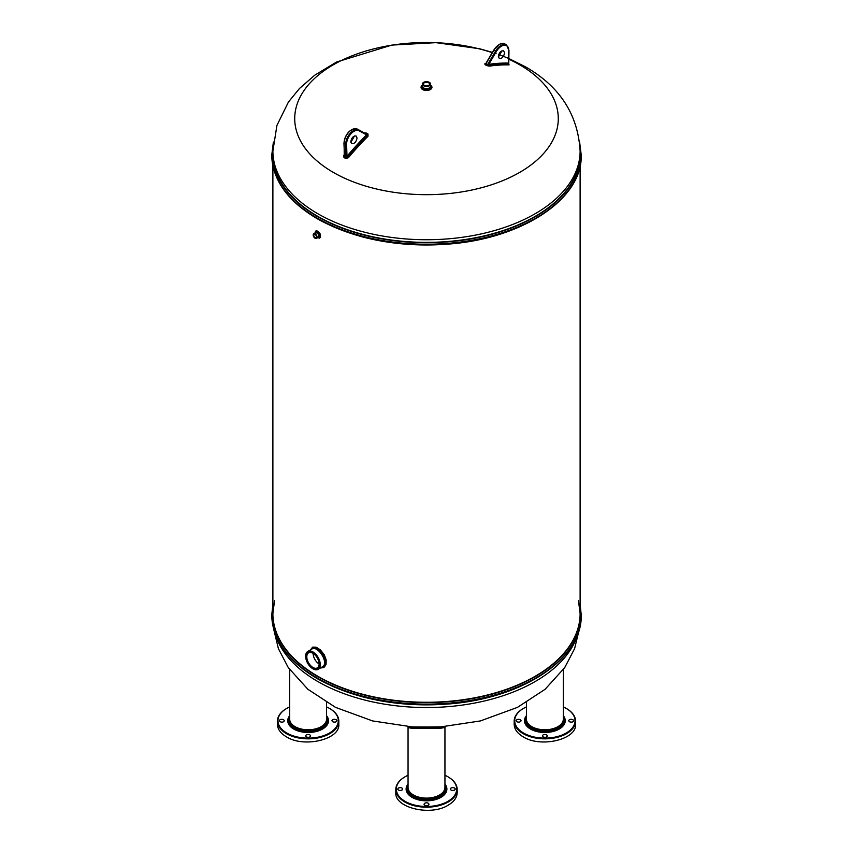 <?xml version="1.0" encoding="UTF-8"?>
<svg xmlns="http://www.w3.org/2000/svg" width="853" height="853" viewBox="0 0 853 853"><rect width="100%" height="100%" fill="white"/><g stroke="black" fill="none" stroke-linecap="round" stroke-linejoin="round"><path stroke-width="1.28" d="M357.044 138.026C356.234 142.024 354.464 143.88 351.735 143.624L350.828 141.619C351.639 137.621 353.398 135.755 356.127 136.022L357.044 138.026M350.882 142.238L354.507 135.968M344.495 154.702L344.527 156.067A222.036 123.514 58.3 0 1 346.137 156.995L346.979 156.131L347.278 156.845L346.041 157.506A221.492 123.216 -121.7 0 0 345.284 157.059A221.492 123.216 -121.7 0 0 344.431 156.568L344.409 155.193M364.167 133.633L365.617 133.431A221.716 2.698 29.5 0 0 366.47 133.921A221.716 2.698 29.5 0 0 367.238 134.369L367.025 135.286L366.886 134.347A222.26 2.698 -150.5 0 1 366.118 133.91A222.26 2.698 -150.5 0 1 365.265 133.42L357.279 129.08A10.982 6.344 120 0 0 348.728 132.268A10.982 6.344 120 0 0 344.122 143.443L344.249 157.027A221.066 122.981 58.3 0 1 345.102 157.517A221.066 122.981 58.3 0 1 345.86 157.954L345.742 144.37L344.122 142.92M364.53 133.015L366.363 133.057A220.916 2.687 29.5 0 0 367.216 133.548A220.916 2.687 29.5 0 0 367.974 133.985L368.038 136.235A245.536 141.758 120 0 0 348.312 157.773L345.572 158.445A220.692 122.768 -121.7 0 0 344.815 157.997A220.692 122.768 -121.7 0 0 343.972 157.517L343.802 155.171L343.972 157.517M508.9 64.124L509.038 64.903A245.536 141.758 120 0 0 489.291 66.15L486.573 65.532A220.938 180.378 -58.5 0 0 484.973 64.604L484.92 63.612A245.536 141.758 -60 0 1 485.56 63.517M310.353 649.954L312.678 647.128L316.132 647.182L320.344 649.805L324.311 654.848L326.187 659.955L326.059 664.519L323.948 667.472L320.344 668.048M315.056 232.922L315.535 231.174L316.804 230.715L319.95 233.274L320.557 237.251L319.47 238.136L317.721 237.678M411.402 726.905L439.54 727.076L480.399 720.934L517.44 707.382L545.088 689.299L564.718 667.611L574.602 648.643L579.624 627.861M319.043 663.965C315.418 661.406 313.424 657.866 313.072 653.345M321.282 651.511L324.737 656.949M289.679 706.924A30.175 17.423 0 0 0 286.789 708.395A30.175 17.423 0 0 0 286.789 733.026A30.175 17.423 0 0 0 329.471 733.026A30.175 17.423 0 0 0 329.471 708.395L329.471 708.395A30.175 17.423 0 0 0 326.571 706.924M283.601 719.687L284.348 720.71C283.686 722.139 282.258 722.48 280.04 721.745L279.304 720.71C279.955 719.282 281.394 718.94 283.601 719.687M309.906 734.87L310.652 735.894C309.991 737.333 308.562 737.674 306.344 736.928L305.609 735.894C306.259 734.465 307.698 734.124 309.906 734.87M336.221 719.687L336.956 720.71C336.295 722.139 334.866 722.48 332.649 721.745L331.913 720.71C332.563 719.282 334.003 718.94 336.221 719.687M329.642 708.491A30.687 17.721 180 0 1 329.823 708.598A30.687 17.721 180 0 1 338.822 721.126L338.822 724.293C340.23 739.466 304.009 748.124 286.427 736.821C280.562 733.335 277.566 729.155 277.438 724.293L277.438 721.126A30.687 17.721 180 0 1 286.427 708.598A30.687 17.721 180 0 1 286.608 708.491M338.822 721.126A30.687 17.721 180 0 1 319.875 737.493A30.687 17.721 180 0 1 286.427 733.655A30.687 17.721 180 0 1 277.438 721.126M566.392 708.491A30.687 17.721 180 0 1 566.573 708.598L566.573 708.598A30.687 17.721 180 0 1 575.562 721.126L575.562 724.293C576.98 739.466 540.749 748.124 523.177 736.821C517.302 733.335 514.306 729.155 514.178 724.293L514.178 721.126A30.687 17.721 180 0 1 523.166 708.598A30.687 17.721 180 0 1 523.358 708.491M575.562 721.126A30.687 17.721 180 0 1 556.614 737.493A30.687 17.721 180 0 1 523.177 733.655A30.687 17.721 180 0 1 514.178 721.126M572.96 719.687L573.696 720.71C573.045 722.139 571.606 722.48 569.399 721.745L568.652 720.71C569.314 719.282 570.742 718.94 572.96 719.687M520.351 719.687L521.087 720.71C520.437 722.139 518.997 722.48 516.779 721.745L516.044 720.71C516.705 719.282 518.134 718.94 520.351 719.687M546.656 734.87L547.391 735.894C546.741 737.333 545.302 737.674 543.094 736.928L542.348 735.894C543.009 734.465 544.438 734.124 546.656 734.87M526.429 706.924A30.175 17.423 0 0 0 523.529 708.395A30.175 17.423 0 0 0 523.529 733.026A30.175 17.423 0 0 0 566.211 733.026A30.175 17.423 0 0 0 566.211 708.395L566.211 708.395A30.175 17.423 0 0 0 563.321 706.924M448.017 776.838A30.687 17.721 180 0 1 448.198 776.944A30.687 17.721 180 0 1 457.187 789.473L457.187 792.629C457.069 797.491 454.073 801.671 448.198 805.157C430.626 816.47 394.395 807.802 395.813 792.629L395.813 789.473A30.687 17.721 180 0 1 404.802 776.944A30.687 17.721 180 0 1 404.983 776.838M457.187 789.473A30.687 17.721 180 0 1 448.198 802.001A30.687 17.721 180 0 1 404.802 802.001A30.687 17.721 180 0 1 395.813 789.473M408.054 775.26A30.175 17.423 0 0 0 405.164 776.731A30.175 17.423 0 0 0 405.164 801.372A30.175 17.423 0 0 0 447.836 801.372A30.175 17.423 0 0 0 447.836 776.731L447.836 776.731A30.175 17.423 0 0 0 444.946 775.26M428.281 805.264C426.063 806.01 424.634 805.669 423.984 804.24L424.719 803.206C426.937 802.47 428.366 802.812 429.016 804.24L428.281 805.264M454.585 790.081C452.378 790.827 450.938 790.486 450.288 789.057L451.024 788.023C453.242 787.276 454.67 787.618 455.321 789.057L454.585 790.081M401.976 790.081C399.758 790.827 398.33 790.486 397.679 789.057L398.415 788.023C400.622 787.276 402.062 787.618 402.712 789.057L401.976 790.081M408.054 727.492L408.054 787.468A18.446 10.652 0 0 0 413.46 794.996A18.446 10.652 0 0 0 439.54 794.996A18.446 10.652 0 0 0 444.946 787.468L444.946 727.492L440.063 728.345L412.937 728.345L408.363 727.748L407.713 726.617M443.475 726.82L411.988 727.172L440.5 727.63L439.54 728.366M411.317 726.895L409.525 726.82M445.213 726.681L440.564 727.63L441.683 726.895M407.787 726.681L412.5 727.63L412.937 728.345M428.76 85.321A3.103 1.791 0 0 0 429.603 84.095A3.103 1.791 0 0 0 427.684 82.442A3.103 1.791 0 0 0 424.304 82.826A3.103 1.791 0 0 0 423.397 84.095A3.103 1.791 0 0 0 424.24 85.321M423.728 82.325L423.728 82.325A3.924 2.26 0 0 0 423.728 85.535A3.924 2.26 0 0 0 429.272 85.535A3.924 2.26 0 0 0 429.272 82.325A3.924 2.26 0 0 0 423.728 82.325L423.578 82.41A4.126 2.378 180 0 1 423.653 82.368M424.165 82.581A3.305 1.909 180 0 1 428.835 82.581A3.305 1.909 180 0 1 428.835 85.279A3.305 1.909 180 0 1 424.165 85.279A3.305 1.909 180 0 1 424.165 82.581M429.347 82.368A4.126 2.378 180 0 1 429.422 82.41A4.126 2.378 180 0 1 430.626 84.095A4.126 2.378 180 0 1 429.422 85.78A4.126 2.378 180 0 1 424.922 86.302A4.126 2.378 180 0 1 422.374 84.095A4.126 2.378 180 0 1 423.578 82.41L423.578 82.41M312.88 653.238A8.69 5.022 -120 0 0 308.605 652.844A8.69 5.022 -120 0 0 306.813 656.831A8.69 5.022 -120 0 0 312.955 667.472A8.69 5.022 -120 0 0 317.305 667.91A8.69 5.022 -120 0 0 319.107 664.007M315.056 234.426A1.909 1.098 -120 0 0 314.171 234.372A1.909 1.098 -120 0 0 313.776 235.247A1.909 1.098 -120 0 0 315.13 237.582A1.909 1.098 -120 0 0 316.079 237.678A1.909 1.098 -120 0 0 316.474 236.889M318.126 669.328L322.231 666.95C329.738 663.367 317.742 644.964 311.899 649.058L307.794 651.425A10.332 5.971 60 0 1 318.126 657.396A10.332 5.971 60 0 1 318.126 669.328A10.332 5.971 60 0 1 312.955 668.816L312.955 668.816A10.332 5.971 60 0 1 312.88 668.773M305.651 656.245A10.332 5.971 60 0 1 305.651 656.16A10.332 5.971 60 0 1 307.794 651.425M305.651 656.33A10.129 5.843 -120 0 0 312.816 668.731A10.129 5.843 -120 0 0 319.971 664.594A10.129 5.843 -120 0 0 312.816 652.193A10.129 5.843 -120 0 0 305.651 656.33L305.651 656.16M306.515 656.831A8.903 5.139 60 0 1 312.816 653.195A8.903 5.139 60 0 1 319.107 664.092A8.903 5.139 60 0 1 312.816 667.728A8.903 5.139 60 0 1 306.515 656.831M316.495 238.392L318.297 237.347C319.15 234.756 318.244 233.178 315.567 232.624L313.765 233.669A2.73 1.578 60 0 1 316.495 235.236A2.73 1.578 60 0 1 316.495 238.392A2.73 1.578 60 0 1 315.13 238.254L315.13 238.254A2.73 1.578 60 0 1 315.056 238.211M313.2 235.001A2.73 1.578 60 0 1 313.2 234.916A2.73 1.578 60 0 1 313.765 233.669M313.488 235.247A2.111 1.216 60 0 1 314.981 234.383A2.111 1.216 60 0 1 316.474 236.974A2.111 1.216 60 0 1 314.981 237.838A2.111 1.216 60 0 1 313.488 235.247M313.2 235.076A2.527 1.461 -120 0 0 314.981 238.168A2.527 1.461 -120 0 0 316.772 237.145A2.527 1.461 -120 0 0 314.981 234.053A2.527 1.461 -120 0 0 313.2 235.076L313.2 234.916M315.407 232.709C316.911 229.468 321.805 237.688 318.116 237.454M317.966 237.539C323.756 239.298 316.538 226.962 315.29 232.784M320.888 667.728C334.632 667.952 316.154 638.449 310.801 649.687M311.281 649.41C316.921 641.797 332.105 665.596 321.474 667.387M504.56 52.854C503.76 56.852 501.99 58.718 499.261 58.452L498.355 56.447C499.154 52.449 500.924 50.583 503.654 50.849L504.56 52.854M498.408 57.066L502.022 50.796M508.409 63.015L508.783 50.722A10.364 5.982 120 0 0 501.457 46.19A10.364 5.982 120 0 0 496.35 51.521L495.614 51.084A10.982 6.344 -60 0 1 501.02 45.433A10.982 6.344 -60 0 1 506.511 44.889L504.901 43.961A10.982 6.344 120 0 0 499.41 44.505A10.982 6.344 120 0 0 494.004 50.156L485.709 64.092A221.759 181.049 -58.5 0 1 486.573 64.583A221.759 181.049 -58.5 0 1 487.33 65.02L488.972 65.692A245.781 141.907 -60 0 1 508.687 64.444L508.484 63.73A246.325 142.216 120 0 0 488.726 64.977L487.33 65.02L495.614 51.084L493.77 50.028L485.997 63.751A222.196 181.401 121.5 0 1 487.607 64.679L488.79 64.338A246.901 142.547 -60 0 1 508.42 63.101L508.377 63.378M368.038 136.235L367.057 135.307A246.272 142.184 120 0 0 347.299 156.877L347.278 156.845M345.572 158.445L347.736 157.272A245.845 141.939 -60 0 1 367.462 135.744L367.579 134.252A221.29 2.687 -150.5 0 1 366.822 133.814A221.29 2.687 -150.5 0 1 365.969 133.324L364.913 133.228M348.301 157.773L347.299 156.877M366.481 134.849L359.038 130.797A10.364 5.982 120 0 0 350.956 133.804A10.364 5.982 120 0 0 346.606 144.36L345.742 144.37A10.982 6.344 -60 0 1 350.348 133.196A10.982 6.344 -60 0 1 358.91 130.019L365.265 133.42L366.363 133.057M485.389 63.623L484.973 64.604M509.038 64.903L508.676 63.996M488.726 64.977L489.291 66.15M367.974 133.985L366.886 134.347L358.91 130.019L359.038 130.797M488.716 64.945L488.79 64.338M508.42 63.101L508.473 63.698M346.606 144.36L346.979 156.131M346.968 156.248A246.986 142.6 -60 0 1 366.555 134.859M344.122 142.867A10.364 5.982 -60 0 1 351.66 129.805M430.626 85.257A5.459 3.156 180 0 1 430.36 89.554A5.459 3.156 180 0 1 422.64 89.554A5.459 3.156 180 0 1 422.374 85.257M492.234 52.651A131.788 76.088 0 0 0 321.89 72.324A131.788 76.088 0 0 0 333.31 172.391A131.788 76.088 0 0 0 519.69 172.391A131.788 76.088 0 0 0 519.69 64.796A131.788 76.088 0 0 0 508.697 59.124M500.391 55.594A131.788 76.088 0 0 0 498.6 54.901M271.787 154.99A154.713 89.32 0 0 0 271.787 155.086A154.713 89.32 0 0 0 317.103 218.24A154.713 89.32 0 0 0 485.709 237.603A154.713 89.32 0 0 0 581.213 155.086A154.713 89.32 0 0 0 581.213 154.99M271.787 154.905L271.787 155.086C272.491 179.983 287.685 201.233 317.369 218.826C352.652 238.339 394.587 246.88 443.165 244.416C519.296 240.578 582.748 199.997 581.213 155.086L581.213 154.905A154.713 89.32 180 0 1 485.709 237.422A154.713 89.32 180 0 1 317.103 218.069A154.713 89.32 180 0 1 271.787 154.905L273.386 142.014M272.885 165.802L272.885 613.595A153.615 88.691 0 0 0 317.881 676.301A153.615 88.691 0 0 0 485.282 695.526A153.615 88.691 0 0 0 580.115 613.595L580.115 165.802M493.546 236.078A153.615 88.691 180 0 1 359.955 236.228M271.787 614.885A154.713 89.32 0 0 0 271.787 614.981A154.713 89.32 0 0 0 317.103 678.135A154.713 89.32 0 0 0 485.709 697.498A154.713 89.32 0 0 0 581.213 614.981A154.713 89.32 0 0 0 581.213 614.885M271.787 614.8L271.787 614.981C272.491 639.878 287.685 661.118 317.369 678.721C352.652 698.234 394.587 706.774 443.165 704.311C519.296 700.462 582.748 659.891 581.213 614.981L581.213 614.8A154.713 89.32 180 0 1 485.709 697.317A154.713 89.32 180 0 1 317.103 677.954A154.713 89.32 180 0 1 271.787 614.8L272.885 604.084M578.387 632.105A153.615 88.691 180 0 1 474.471 703.096A153.615 88.691 180 0 1 317.881 681.558A153.615 88.691 180 0 1 274.613 632.105M493.546 695.973A153.615 88.691 180 0 1 359.955 696.112M272.885 151.045L272.885 153.7A153.615 88.691 0 0 0 317.881 216.406A153.615 88.691 0 0 0 485.282 235.631A153.615 88.691 0 0 0 580.115 153.7L580.115 151.045A153.615 88.691 180 0 1 485.282 232.986A153.615 88.691 180 0 1 317.881 213.762A153.615 88.691 180 0 1 272.885 151.045L276.937 125.412L288.389 102.115L299.467 88.509L314.682 75.235L336.498 62.045L391.815 45.092L436.043 42.65L479.493 48.738L492.394 52.374M289.679 669.637L289.679 719.122A18.446 10.652 0 0 0 295.085 726.66A18.446 10.652 0 0 0 315.183 728.963A18.446 10.652 0 0 0 326.571 719.122L326.571 702.499M326.571 715.699A20.387 11.771 180 0 1 319.854 730.339A20.387 11.771 180 0 1 293.709 729.038A20.387 11.771 180 0 1 289.679 715.699M563.321 715.699A20.387 11.771 180 0 1 556.593 730.339A20.387 11.771 180 0 1 530.459 729.038A20.387 11.771 180 0 1 526.429 715.699M526.429 702.499L526.429 719.122A18.446 10.652 0 0 0 531.824 726.66A18.446 10.652 0 0 0 551.934 728.963A18.446 10.652 0 0 0 563.321 719.122L563.321 669.637M444.946 784.035A20.387 11.771 180 0 1 438.229 798.685A20.387 11.771 180 0 1 412.084 797.374A20.387 11.771 180 0 1 408.054 784.035M563.321 717.725A18.809 10.854 180 0 1 553.736 729.411A18.809 10.854 180 0 1 531.579 727.513A18.809 10.854 180 0 1 526.429 717.725M526.429 716.733A19.523 11.27 0 0 0 531.067 728.387A19.523 11.27 0 0 0 555.228 729.965A19.523 11.27 0 0 0 563.321 716.733M326.571 717.725A18.809 10.854 180 0 1 316.985 729.411A18.809 10.854 180 0 1 294.829 727.513A18.809 10.854 180 0 1 289.679 717.725M289.679 716.733A19.523 11.27 0 0 0 294.328 728.387A19.523 11.27 0 0 0 318.489 729.965A19.523 11.27 0 0 0 326.571 716.733M444.946 786.061A18.809 10.854 180 0 1 435.361 797.747A18.809 10.854 180 0 1 413.204 795.849A18.809 10.854 180 0 1 408.054 786.061M408.054 785.069A19.523 11.27 0 0 0 412.692 796.723A19.523 11.27 0 0 0 436.853 798.312A19.523 11.27 0 0 0 444.946 785.069M422.374 84.095L422.374 86.206A4.126 2.378 0 0 0 426.5 88.595A4.126 2.378 0 0 0 430.626 86.206L430.626 84.095M430.626 85.865A4.361 2.516 180 0 1 429.581 88.456A4.361 2.516 180 0 1 424.197 88.819A4.361 2.516 180 0 1 422.374 85.865M422.374 85.599A4.894 2.826 0 0 0 423.429 89.33A4.894 2.826 0 0 0 429.965 89.117A4.894 2.826 0 0 0 430.626 85.599M557.766 662.259A153.807 88.797 180 0 1 317.742 678.764M272.885 609.319A153.807 88.797 0 0 0 317.742 676.6A153.807 88.797 0 0 0 488.929 694.96A153.807 88.797 0 0 0 580.115 609.319M557.766 202.364A153.807 88.797 180 0 1 317.742 218.869M272.907 149.2A153.807 88.797 0 0 0 317.742 216.705A153.807 88.797 0 0 0 489.11 235.023A153.807 88.797 0 0 0 580.093 149.2M496.35 51.521L488.854 64.252M493.876 50.082A10.364 5.982 -60 0 1 498.973 44.751M344.463 155.139L343.94 143.187C345.614 133.26 350.061 128.547 357.279 129.08L357.268 129.07M485.282 64.444A221.236 180.623 121.5 0 1 486.146 64.935A221.236 180.623 121.5 0 1 486.892 65.372L486.573 65.532M413.46 727.076L372.601 720.934L335.56 707.382L307.912 689.299L288.282 667.611L278.398 648.643L273.376 627.861M444.946 727.492L445.287 726.617M441.598 726.905L439.54 727.076M508.719 58.452L525.363 66.779C559.739 86.366 577.993 114.451 580.115 151.045M495.294 53.323L496.073 53.59M498.728 54.517L508.537 58.377M315.269 233.477L315.567 232.624M272.885 613.595L274.527 600.693M578.473 600.693L580.115 613.595M579.613 142.014L581.213 154.905M580.115 604.084L581.213 614.8M508.761 64.082L508.964 50.498L506.511 44.889M504.901 43.961C503.963 43.034 502.022 43.204 499.101 44.473L493.77 50.028L485.911 63.346M485.176 63.687L485.922 63.335"/></g></svg>
